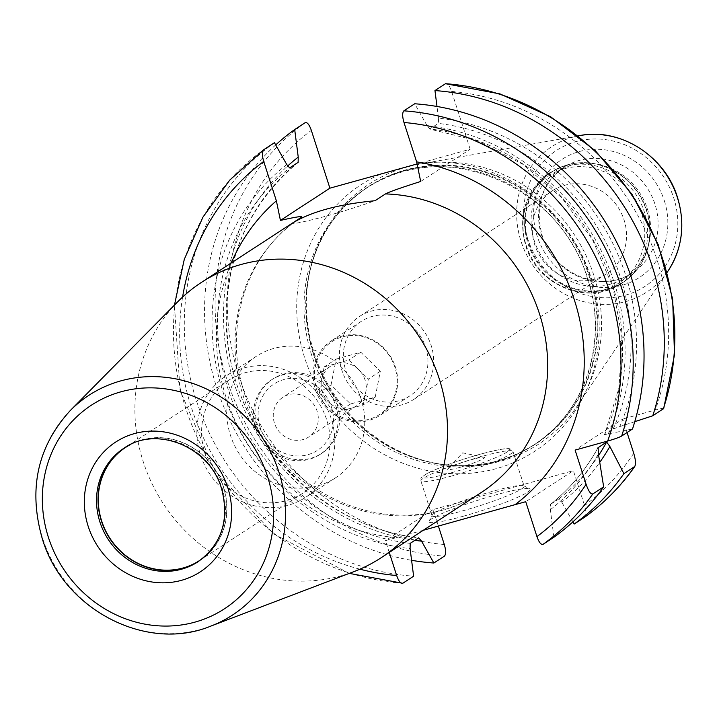 <?xml version="1.0" encoding="UTF-8"?>
<svg xmlns="http://www.w3.org/2000/svg" width="717" height="717" viewBox="0 0 717 717"><rect width="100%" height="100%" fill="white"/><g stroke="black" fill="none" stroke-linecap="round" stroke-linejoin="round"><path stroke-width="0.54" stroke-dasharray="3.58 2.69" d="M389.259 552.457L385.468 540.645L396.151 537.678A193.411 179.707 56.9 0 1 231.25 262.969M423.299 530.275L396.151 537.678M291.21 223.892L290.896 224.098A77.848 8.129 -17.8 0 0 375.018 200.733M353.884 571.637A164.399 152.748 -123.1 0 1 143.095 461.255A164.399 152.748 56.9 0 1 177.897 301.615M417.258 163.915L419.346 163.342A159.084 147.81 56.9 0 1 591.274 278.169A159.084 147.81 -123.1 0 1 496.325 468.604A159.084 147.81 -123.1 0 1 304.644 357.756A159.084 147.81 56.9 0 1 380.727 174.061M420.691 181.473L470.173 149.226L419.346 163.342M553.9 537.257L550.351 509.688L550.459 504.418A212.994 197.901 -123.1 0 0 597.763 448.268M597.924 447.829C585.726 470.02 569.89 488.895 550.405 504.454L558.946 498.889L561.814 502.223A217.233 201.835 -123.1 0 0 599.779 462.322M572.892 521.868L561.814 502.223M584.687 517.19C586.327 515.326 586.282 511.445 584.57 505.539L573.367 470.657L525.74 501.694M274.45 142.71A241.772 224.636 -123.1 0 0 196.368 400.462A241.772 224.636 -123.1 0 0 413.628 576.199M627.07 432.521L622.741 419.042L575.115 450.088M608.339 434.036A217.233 201.835 -123.1 0 0 427.045 125.609L429.904 128.943A212.994 197.901 56.9 0 1 604.664 434.502L613.152 428.972L619.793 426.57A217.233 201.835 56.9 0 0 438.499 118.144L438.392 123.414L429.51 129.033L477.907 140.926L522.917 164.327L561.877 197.874L592.475 239.586L612.892 286.997L621.926 337.295L619.067 387.503L604.485 434.663L632.519 428.963M619.793 426.57L634.778 421.677M663.315 408.896C664.462 407.892 661.791 408.26 655.284 410.007L622.741 419.042M550.351 509.688A217.233 201.835 -123.1 0 0 598.408 453.951M286.773 164.56A217.233 201.835 -123.1 0 0 222.862 391.464A217.233 201.835 -123.1 0 0 410.088 548.63M427.045 125.609L414.722 103.768M414.883 540.313A217.233 201.835 56.9 0 1 235.588 387.816A217.233 201.835 56.9 0 1 287.49 166.165M275.695 144.915A241.772 224.636 -123.1 0 0 217.036 388.614A241.772 224.636 -123.1 0 0 411.594 560.309M438.499 118.144L436.994 106.474M470.173 149.226L451.62 91.444C449.595 85.726 447.56 83.145 445.508 83.701M438.419 526.179L433.095 509.599L573.367 470.657M314.118 352.889A155.213 144.216 -123.1 0 0 435.255 463.227A155.213 144.216 -123.1 0 0 577.077 406.198A155.213 144.216 -123.1 0 0 593.784 275.238A155.213 144.216 56.9 0 0 419.373 164.22A155.213 144.216 56.9 0 0 309.941 270.936A155.213 144.216 56.9 0 0 314.118 352.889M625.17 277.497L632.663 272.621C602.719 294.095 553.166 274.208 542.106 235.248C534.586 206.281 541.891 183.633 564.019 167.294A62.863 58.409 56.9 0 1 654.971 204.228A62.863 58.409 56.9 0 1 632.663 272.621A62.863 58.409 56.9 0 1 541.711 235.678A62.863 58.409 56.9 0 1 564.019 167.294L556.526 172.179A62.863 58.409 56.9 0 0 534.219 240.562A62.863 58.409 -123.1 0 0 625.17 277.497A62.863 58.409 -123.1 0 0 649.172 242.301A62.863 58.409 -123.1 0 0 647.478 209.113A62.863 58.409 56.9 0 0 598.417 164.426L595.621 163.87A65.561 60.918 56.9 0 1 646.788 210.475A65.561 60.918 -123.1 0 1 648.553 245.089C644.825 261.006 636.364 273.401 623.163 282.274A65.758 61.097 -123.1 0 0 646.501 210.726A65.758 61.097 56.9 0 0 551.355 172.08C564.79 163.584 579.551 160.85 595.621 163.87A65.561 60.918 56.9 0 0 528.662 243.278A65.561 60.918 -123.1 0 0 590.996 291.084A65.561 60.918 -123.1 0 0 648.553 245.089L649.172 242.301M556.526 172.179A62.863 58.409 56.9 0 1 598.417 164.426M606.457 273.822A49.563 46.049 -123.1 0 1 534.748 244.703A49.563 46.049 56.9 0 1 552.332 190.776A49.563 46.049 56.9 0 1 624.05 219.904A49.563 46.049 -123.1 0 1 606.457 273.822L413.619 399.503A49.563 46.049 -123.1 0 0 431.204 345.585A49.563 46.049 56.9 0 0 359.495 316.466A49.563 46.049 56.9 0 0 341.91 370.384A49.563 46.049 -123.1 0 0 413.619 399.503M409.936 395.847A44.481 41.335 -123.1 0 1 345.576 369.703A44.481 41.335 56.9 0 1 361.359 321.306A44.481 41.335 56.9 0 1 425.728 347.449A44.481 41.335 -123.1 0 1 409.936 395.847L379.678 415.564A44.481 41.335 -123.1 0 0 395.47 367.167A44.481 41.335 -123.1 0 0 331.102 341.023A44.481 41.335 -123.1 0 0 315.319 389.421A44.481 41.335 -123.1 0 0 379.678 415.564M257.197 427.296A44.481 41.335 -123.1 0 0 321.566 453.44A44.481 41.335 -123.1 0 0 337.357 405.042A44.481 41.335 -123.1 0 0 272.989 378.908A44.481 41.335 -123.1 0 0 257.197 427.296M255.7 428.273A44.481 41.335 -123.1 0 0 320.069 454.417A44.481 41.335 -123.1 0 0 335.861 406.019A44.481 41.335 56.9 0 0 271.492 379.876A44.481 41.335 56.9 0 0 255.7 428.273M316.484 388.981A43.522 40.43 -123.1 0 0 368.923 419.311A43.522 40.43 -123.1 0 0 394.897 367.212A43.522 40.43 56.9 0 0 342.466 336.891A43.522 40.43 56.9 0 0 316.484 388.981M260.056 427.063A39.65 36.836 56.9 0 1 283.726 379.607A39.65 36.836 56.9 0 1 331.496 407.229A39.65 36.836 -123.1 0 1 307.835 454.695A39.65 36.836 -123.1 0 1 260.056 427.063M274.432 423.075A23.697 22.012 56.9 0 1 282.839 397.299A23.697 22.012 56.9 0 1 317.129 411.217A23.697 22.012 -123.1 0 1 308.713 436.994A23.697 22.012 -123.1 0 1 274.432 423.075M365.052 379.983A23.697 22.012 -123.1 0 0 358.59 369.56A23.697 22.012 -123.1 0 0 336.506 363.474A23.697 22.012 -123.1 0 0 330.77 366.064A23.697 22.012 -123.1 0 0 321.619 379.822A23.697 22.012 -123.1 0 0 322.363 391.84A23.697 22.012 -123.1 0 0 328.825 402.264L319.065 392.755L324.183 366.898L348.829 360.051L368.359 379.069L363.241 404.926L338.594 411.764L328.825 402.264A23.697 22.012 -123.1 0 0 350.918 408.349A23.697 22.012 -123.1 0 0 356.645 405.759A23.697 22.012 -123.1 0 0 365.795 391.993A23.697 22.012 -123.1 0 0 365.052 379.983M336.165 359.083L360.812 352.244L380.342 371.254L375.224 397.11L350.568 403.958L331.048 384.939L336.165 359.083L324.183 366.898M331.048 384.939L319.065 392.755M360.812 352.244L348.829 360.051M380.342 371.254L368.359 379.069M375.224 397.11L363.241 404.926M350.568 403.958L338.594 411.764M256.175 356.385A72.534 67.389 56.9 0 0 230.435 435.291A72.534 67.389 -123.1 0 0 335.386 477.916A72.534 67.389 -123.1 0 0 361.126 399.002A72.534 67.389 56.9 0 0 256.175 356.385L226.222 375.905A72.534 67.389 56.9 0 1 331.164 418.531A72.534 67.389 -123.1 0 1 305.424 497.437A72.534 67.389 -123.1 0 1 200.482 454.811A72.534 67.389 56.9 0 1 226.222 375.905M228.929 380.064A67.568 62.782 56.9 0 0 204.954 453.574A67.568 62.782 -123.1 0 0 302.717 493.278A67.568 62.782 -123.1 0 0 326.692 419.768A67.568 62.782 56.9 0 0 228.929 380.064L125.618 447.399M204.103 557.208A67.568 62.782 -123.1 0 0 223.39 487.103A67.568 62.782 56.9 0 0 130.628 444.477M124.704 447.731A67.792 62.988 56.9 0 1 125.457 447.238A67.792 62.988 56.9 0 1 223.543 487.076A67.792 62.988 -123.1 0 1 199.487 560.828L197.991 561.796A67.792 62.988 -123.1 0 0 222.046 488.053A67.792 62.988 56.9 0 0 123.96 448.215L125.457 447.238M198.734 561.312A67.792 62.988 -123.1 0 0 199.487 560.828M433.095 509.599L385.468 540.645M463.092 516.285A53.192 5.557 -17.8 0 0 529.755 488.824A53.192 5.557 -17.8 0 0 496.047 494.811A53.192 5.557 -17.8 0 0 429.026 521.169A53.192 5.557 -17.8 0 0 463.092 516.285M432.154 515.164A48.353 5.046 162.2 0 0 432.055 515.756A48.353 5.046 162.2 0 0 463.119 510.737A48.353 5.046 -17.8 0 0 524.136 486.189A48.353 5.046 -17.8 0 0 523.724 485.767A48.353 5.046 -17.8 0 0 493.072 491.208A48.353 5.046 162.2 0 0 432.154 515.164L429.026 521.169M460.054 467.332A19.341 2.017 162.2 0 1 447.82 468.891A19.341 2.017 162.2 0 1 472.037 459.525A19.341 2.017 -17.8 0 1 484.038 457.267A19.341 2.017 -17.8 0 1 478.302 461.121A19.341 2.017 -17.8 0 1 460.054 467.332M182.584 297.089A232.093 215.647 -123.1 0 0 359.916 569.181M301.355 217.278A164.399 152.748 -123.1 0 0 243.233 395.99A164.399 152.748 -123.1 0 0 481.107 492.597C429.824 527.219 354.288 521.761 301.758 477.961C272.72 453.906 253.02 423.756 242.66 387.494C223.632 321.745 249.023 250.323 301.355 217.278M402.775 583.271A241.772 224.636 56.9 0 1 185.515 407.534A241.772 224.636 56.9 0 1 263.605 149.79M410.196 543.369A212.994 197.901 56.9 0 1 228.158 389.439A212.994 197.901 56.9 0 1 289.641 167.895M558.946 498.889A212.994 197.901 -123.1 0 0 598.641 455.349M298.129 162.356A212.994 197.901 -123.1 0 0 236.646 383.909A212.994 197.901 -123.1 0 0 418.674 537.84M613.152 428.972A212.994 197.901 -123.1 0 0 438.392 123.414M305.236 122.652A241.772 224.636 -123.1 0 0 227.155 380.395A241.772 224.636 -123.1 0 0 444.415 556.132M633.729 453.243A232.093 215.647 56.9 0 1 584.57 505.539M444.298 544.49A232.093 215.647 56.9 0 1 238.86 376.022A232.093 215.647 56.9 0 1 311.348 130.395M451.62 91.444A232.093 215.647 56.9 0 1 655.284 410.007M311.662 355.139A153.277 142.414 56.9 0 1 366.064 188.383A153.277 142.414 56.9 0 1 587.85 278.456A153.277 142.414 -123.1 0 1 533.448 445.212A153.277 142.414 -123.1 0 1 311.662 355.139M313.383 354.019A153.277 142.414 -123.1 0 0 535.169 444.092A153.277 142.414 -123.1 0 0 589.571 277.327A153.277 142.414 56.9 0 0 367.785 187.262L366.064 188.383C440.292 135.531 560.802 184.359 587.546 278.779C608.634 341.346 585.305 412.66 533.448 445.212L535.169 444.092C504.454 463.549 470.549 469.805 433.462 462.859A153.483 142.602 -123.1 0 0 590.208 276.977A153.483 142.602 56.9 0 0 444.28 165.071A153.483 142.602 56.9 0 0 309.547 272.729C318.16 236.001 337.573 207.509 367.785 187.262A153.277 142.414 56.9 0 0 313.383 354.019M435.255 463.227L433.462 462.859A153.483 142.602 -123.1 0 1 313.679 353.759A153.483 142.602 56.9 0 1 309.547 272.729L309.941 270.936M668.083 270.936A86.838 80.68 56.9 0 1 588.558 302.807A86.838 80.68 56.9 0 1 520.972 241.118A86.838 80.68 56.9 0 1 579.856 135.567M527.685 238.68A81.093 75.348 56.9 0 1 576.083 141.607A81.093 75.348 56.9 0 1 673.792 198.107A81.093 75.348 56.9 0 1 625.394 295.18A81.093 75.348 56.9 0 1 527.685 238.68M664.336 200.733A70.598 65.597 56.9 0 1 622.204 285.241A70.598 65.597 56.9 0 1 537.141 236.054A70.598 65.597 56.9 0 1 579.273 151.547A70.598 65.597 56.9 0 1 664.336 200.733M528.017 243.628A65.758 61.097 -123.1 0 0 623.163 282.274L621.065 283.636A65.758 61.097 -123.1 0 0 644.404 212.098A65.758 61.097 56.9 0 0 549.249 173.451A65.758 61.097 56.9 0 0 525.919 244.999A65.758 61.097 -123.1 0 0 621.065 283.636C588.657 306.562 536.997 285.599 525.615 245.322C517.665 215.082 525.543 191.134 549.249 173.451L551.355 172.08A65.758 61.097 56.9 0 0 528.017 243.628M526.179 245.402A64.064 59.52 -123.1 0 0 603.364 290.035A64.064 59.52 -123.1 0 0 641.598 213.352A64.064 59.52 56.9 0 0 564.413 168.71A64.064 59.52 56.9 0 0 526.179 245.402M210.789 626.12A131.256 121.953 56.9 0 1 42.491 537.992A131.256 121.953 56.9 0 1 70.284 410.536M451.943 475.936A48.353 5.046 162.2 0 1 420.888 480.955A48.353 5.046 162.2 0 1 481.905 456.415A48.353 5.046 162.2 0 1 512.96 451.396A48.353 5.046 162.2 0 1 451.943 475.936M451.961 472.602A45.449 4.741 162.2 0 1 425.091 474.797A45.449 4.741 162.2 0 1 480.121 454.246A45.449 4.741 162.2 0 1 506.991 452.06A45.449 4.741 162.2 0 1 451.961 472.602M349.304 573.385L273.509 533.815L214.553 470.083L180.048 390.424L174.455 305.101M298.173 162.32C244.138 208.118 220.728 268.391 227.925 343.147C238.331 441.34 323.869 528.339 419.078 537.75M578.234 135.854L419.373 164.22M667.168 272.299L577.077 406.198M552.332 190.776L359.495 316.466M321.566 453.44L320.069 454.417M361.359 321.306L331.102 341.023M272.989 378.908L271.492 379.876M330.77 366.064L282.839 397.299M356.645 405.759L308.713 436.994M335.386 477.916L305.424 497.437M302.717 493.278L199.407 560.613M523.724 485.767L529.755 488.824M432.055 515.756L420.888 480.955C422.008 477.199 417.814 479.512 427.377 473.372C440.05 467.054 457.67 460.664 480.229 454.202C512.754 445.562 509.67 449.622 510.728 449.12L512.96 451.396L524.136 486.189M484.038 457.267L462.644 452.848L447.82 468.891"/><path stroke-width="1.08" d="M515.048 504.66L525.74 501.694L536.934 536.585C538.951 542.303 540.994 544.884 543.047 544.328L553.9 537.257A241.772 224.636 -123.1 0 0 603.66 486.852L592.816 493.923C590.754 494.407 588.514 491.19 586.094 484.289L575.115 450.088L607.658 441.054C614.496 439.091 619.174 437.415 621.675 436.035L632.519 428.963A241.772 224.636 -123.1 0 0 414.722 103.768L403.868 110.839C402.228 112.703 402.273 116.593 403.985 122.49L416.631 161.881A193.411 179.707 56.9 0 1 576.423 306.706A193.411 179.707 56.9 0 1 515.048 504.66L423.299 530.275M174.455 305.101L184.278 259.357L202.956 217.108L229.736 180.101L263.605 149.79C261.965 151.637 262.001 155.526 263.722 161.433L276.368 200.823L280.428 220.415C296.22 216.848 303.192 215.799 301.355 217.278L291.21 223.892M414.883 540.313A217.233 201.835 56.9 0 0 421.542 541.165L418.674 537.84L410.196 543.369L410.088 548.63L413.628 576.199L402.775 583.271C400.713 583.817 398.679 581.236 396.671 575.527L389.259 552.457M210.789 626.12C146.286 652.9 62.791 609.1 42.204 538.386C28.169 489.057 37.526 446.449 70.284 410.536A131.256 121.953 56.9 0 1 278.985 472.324A131.256 121.953 56.9 0 1 210.789 626.12L353.884 571.637A164.399 152.748 -123.1 0 0 380.969 557.862L481.107 492.597A164.399 152.748 -123.1 0 0 539.453 313.741A164.399 152.748 -123.1 0 0 385.477 193.922C388.883 192.004 400.615 187.854 420.691 181.473L416.631 161.881M385.477 193.922L375.018 200.733C337.824 204.264 309.789 212.053 290.896 224.098L201.432 282.399A164.399 152.748 56.9 0 1 439.315 379.006A164.399 152.748 -123.1 0 1 380.969 557.862M70.284 410.536L177.897 301.615A164.399 152.748 56.9 0 1 201.432 282.399M417.258 163.915L329.901 188.177L280.428 220.415M298.173 162.32L289.641 167.895L286.773 164.56L274.45 142.71L263.605 149.79M298.129 162.356L298.236 157.095L294.687 129.526A241.772 224.636 -123.1 0 0 275.695 144.915M329.901 188.177L311.348 130.395C309.332 124.677 307.297 122.096 305.236 122.652L294.687 129.526M402.775 583.271L349.304 573.385M627.07 432.521L633.729 453.243C635.809 460.368 636.051 464.885 634.446 466.785A241.772 224.636 56.9 0 1 584.687 517.19L574.138 524.064L572.892 521.868M584.731 517.154C604.225 503.137 620.922 486.225 634.832 466.4L623.898 473.659L609.871 446.485L606.636 442.03L597.924 447.829M597.763 448.268A212.994 197.901 -123.1 0 0 598.148 447.56L598.408 453.951L603.66 486.852M634.778 421.677L652.757 415.779A241.772 224.636 -123.1 0 0 434.959 90.575L436.994 106.474M663.315 408.896A241.772 224.636 -123.1 0 0 445.508 83.701L500.009 93.918L550.683 116.808L595.504 150.893L632.009 194.289L658.206 244.614L672.645 299.097L674.518 354.763L663.709 408.529L652.757 415.779M599.779 462.322A217.233 201.835 -123.1 0 0 609.871 446.485M287.49 166.165A217.233 201.835 56.9 0 1 298.236 157.095M574.138 524.064A241.772 224.636 -123.1 0 0 623.898 473.659M421.542 541.165L433.866 563.015A241.772 224.636 -123.1 0 1 411.594 560.309M438.419 526.179L444.298 544.49C446.019 550.405 446.055 554.286 444.415 556.132L433.866 563.015M445.508 83.701L434.959 90.575M130.628 444.477A67.568 62.782 56.9 0 0 125.618 447.399A67.568 62.782 56.9 0 0 101.644 520.909A67.568 62.782 -123.1 0 0 199.407 560.613A67.568 62.782 -123.1 0 0 204.103 557.208M198.734 561.312A67.792 62.988 -123.1 0 1 101.402 520.99A67.792 62.988 56.9 0 1 124.704 447.731M586.094 484.289A232.093 215.647 56.9 0 1 536.934 536.585M607.658 441.054A232.093 215.647 -123.1 0 0 403.985 122.49M263.722 161.433A232.093 215.647 -123.1 0 0 182.584 297.089M359.916 569.181A232.093 215.647 -123.1 0 0 396.671 575.527M231.25 262.969A193.411 179.707 56.9 0 1 276.368 200.823M592.816 493.923A241.772 224.636 56.9 0 1 543.047 544.328M403.868 110.839A241.772 224.636 56.9 0 1 621.675 436.035M598.641 455.349A212.994 197.901 -123.1 0 0 606.636 442.03M578.234 135.854L579.856 135.567A86.838 80.68 56.9 0 1 677.431 197.677A86.838 80.68 56.9 0 1 668.083 270.936L667.168 272.299M99.905 521.967A67.792 62.988 -123.1 0 0 197.991 561.796C221.795 544.239 229.646 519.834 221.553 488.582C209.597 446.512 156.145 425.1 123.96 448.215A67.792 62.988 56.9 0 0 99.905 521.967M88.191 526.332A77.463 71.969 56.9 0 1 134.429 433.606A77.463 71.969 56.9 0 1 227.764 487.578A77.463 71.969 -123.1 0 1 181.526 580.313A77.463 71.969 -123.1 0 1 88.191 526.332M48.415 537.383A121.612 112.999 56.9 0 1 121.003 391.796A121.612 112.999 56.9 0 1 267.54 476.536A121.612 112.999 56.9 0 1 194.952 622.123A121.612 112.999 56.9 0 1 48.415 537.383M579.856 135.567C620.169 127.42 665.17 156.082 677.52 197.507C685.479 224.143 682.333 248.62 668.083 270.936"/></g></svg>
